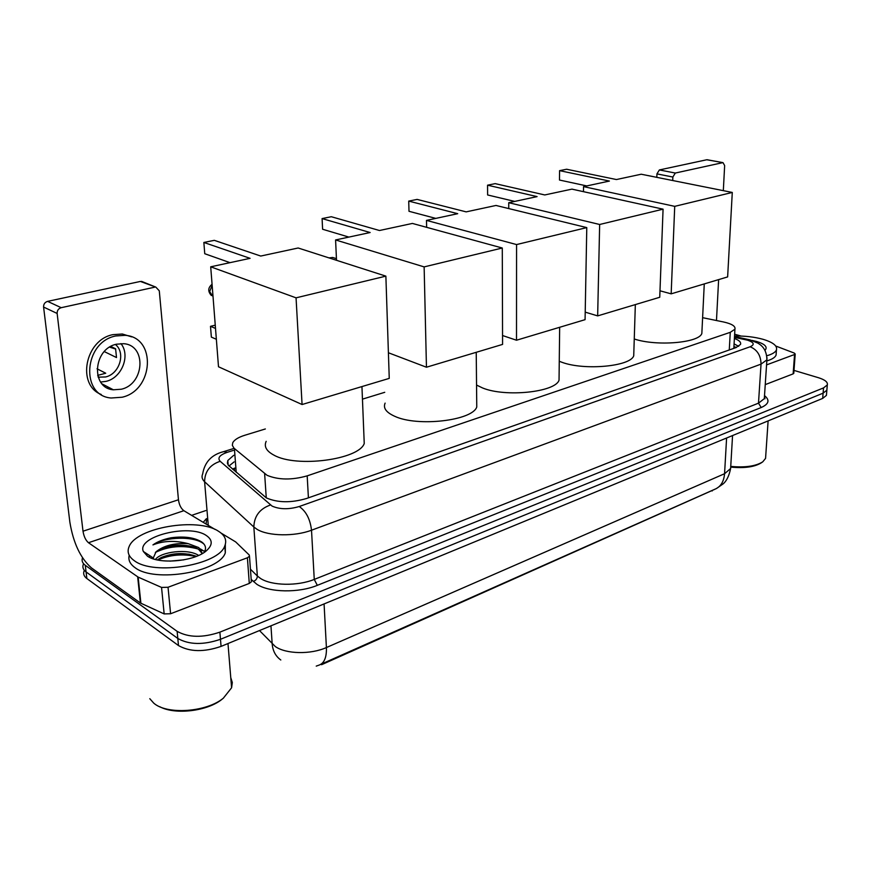 <?xml version="1.0" encoding="UTF-8"?>
<svg xmlns="http://www.w3.org/2000/svg" width="871" height="871" viewBox="0 0 871 871"><rect width="100%" height="100%" fill="white"/><g stroke="black" fill="none" stroke-linecap="round" stroke-linejoin="round"><path stroke-width="1.31" d="M265.35 428.957L244.74 435.282C238.36 437.286 234.375 439.768 232.764 442.729L232.328 445.331L233.983 448.173L267.059 475.305C278.415 480.008 291.785 480.193 307.18 475.86L730.268 332.33L734.928 329.194C735.69 326.255 731.945 323.86 723.67 322.009L702.614 317.675M715.015 489.208L321.573 664.704L321.541 664.007M234.691 468.228L234.266 470.612M384.742 392.309L362.456 399.147M826.971 388.782L826.862 390.164L823.095 393.169L220.483 639.292C203.411 645.106 189.192 644.834 177.815 638.465L86.077 571.92C83.093 569.678 82.212 567.086 83.398 564.147C82.212 567.086 83.093 569.678 86.077 571.92L177.815 638.465C189.192 644.834 203.411 645.106 220.483 639.292L823.095 393.169L826.862 390.164L826.971 388.782M826.546 393.986L826.427 395.38L822.67 398.406L221.071 646.391C204.043 652.248 189.856 651.976 178.49 645.563L86.86 578.529C83.888 576.275 82.995 573.662 84.182 570.69M233.711 455.315L227.81 460.509L227.385 463.154L228.311 465.256L266.374 497.918C277.718 502.796 291.099 502.992 306.505 498.506L735.897 347.638L740.502 344.437C741.243 342.259 739.207 340.267 734.395 338.46M794.004 370.404L818.457 377.709C825.055 379.8 827.994 382.206 827.298 384.938L823.531 387.911L219.884 632.15C202.78 637.931 188.528 637.659 177.129 631.344L85.282 565.29C82.397 563.134 81.471 560.652 82.516 557.821M191.631 515.36L205.763 510.569M734.079 343.914L738.695 346.32M228.964 466.007L234.103 461.902M108.908 387.464L107.318 387.922M251.294 580.805L251.371 581.828L249.291 583.428L247.397 557.778L168.038 587.261L170.596 613.75L164.162 613.913L140.405 603.015L91.433 567.881C80.491 558.235 73.306 543.003 69.865 522.186L43.583 307.049C43.517 304.142 44.857 302.248 47.6 301.366L61.199 307.692C58.422 308.584 57.072 310.512 57.138 313.451L83.006 531.201C83.877 536.492 85.696 540.336 88.472 542.72L138.151 577.114L161.549 587.424L168.038 587.261M249.291 583.428L170.596 613.75M215.017 529.426L183.868 510.7C180.983 508.501 179.186 504.864 178.457 499.769L159.284 290.827L155.833 287.114L140.383 281.442L47.6 301.366M140.383 281.442L143.508 282.16M154.668 287.19L61.199 307.692M247.397 557.778L249.487 556.231L249.193 554.958L235.66 541.904L221.082 533.085M116.605 344.187C93.088 348.683 90.497 388.216 113.372 389.794L121.298 389.228C144.564 384.22 146.851 345.177 123.693 343.697L116.605 344.187M100.644 382.042L106.088 381.356C121.853 377.851 130.661 355.433 120.927 343.599M97.019 368.781L105.729 373.224L97.672 375.39M98.194 377.165L105.609 376.958C119.599 373.964 126.012 352.864 115.44 344.502M110.182 389.097L111.368 388.738M131.663 336.87L122.354 334.007L112.925 334.649C85.064 339.766 76.441 385.058 101.286 394.498M122.136 397.23C153.721 390.284 156.758 337.306 125.184 335.324L115.745 335.966C83.714 341.944 80.11 395.826 111.14 398.003L122.136 397.23M115.701 349.086L109.659 347.148M104.302 351.59L116.507 357.556L115.593 348.759L110.813 346.473M223.542 698.019L222.007 699.282C207.636 711.15 175.202 715.135 159.839 706.751M230.761 677.616L232.317 682.537L231.588 687.785L223.357 698.172C206.667 712.14 167.09 715.037 153.742 703.137L149.79 698.684M218.327 531.147C224.947 535.24 227.091 540.172 224.772 545.943C218.893 564.898 153.927 575.949 134.363 560.728C128.581 556.623 126.828 551.92 129.115 546.607C136.388 527.423 197.706 517.232 218.327 531.147M225.328 544.408L225.317 552.802C219.47 571.909 154.635 583.047 135.092 567.696C129.997 564.092 128.037 559.955 129.202 555.284M204.13 552.443C206.481 548.599 205.796 545.192 202.072 542.252L201.832 542.067C194.592 537.505 184.369 536.068 171.173 537.766C163.541 539.269 157.466 541.642 152.948 544.898C163.519 540.706 175.3 540.303 188.278 543.678C174.483 542.829 163.737 545.551 156.029 551.822L153.285 557.973L153.764 559.008M147.417 556.123L143.356 551.495C136.377 536.536 189.127 523.504 206.187 535.425C212.905 539.944 212.862 545.148 206.057 551.049C193.928 561.534 158.838 564.637 147.417 556.123M196.487 556.319C184.663 552.29 172.872 552.715 161.091 557.592L157.324 559.933M198.61 555.426C188.005 548.207 160.667 551.811 155.43 559.487M183.868 559.846L169.878 561.142M202.214 553.618L198.893 549.645C190.934 543.678 170.618 543.852 160.057 549.231L156.029 551.822M202.42 553.499L198.806 547.609L188.278 543.678M189.508 554.25C179.97 553.248 170.803 554.217 162.017 557.168M204.652 551.55L200.319 548.893M189.312 545.943C179.361 544.821 169.834 545.812 160.721 548.915M149.899 555.763L149.148 556.961M190.379 537.799L171.173 537.766M196.008 556.504C182.431 553.608 169.693 554.783 157.782 560.031M197.641 548.85C182.562 544.952 168.473 546.15 155.376 552.421M204.043 544.168C194.821 535.676 164.739 536.623 152.948 544.898M363.936 436.012L364.241 443.491C358.994 459.583 296.521 467.988 273.984 455.163C266.406 451.124 263.804 446.518 266.178 441.325M260.745 256.052L214.31 240.342L203.858 242.454L250.097 258.339L210.706 266.809L296.053 297.838L385.875 276.14L298.154 247.995L260.745 256.052M385.875 276.14L389.25 378.384L302.074 404.525L218.501 366.767L210.706 266.809M302.074 404.525L296.053 297.838M203.858 242.454L204.75 253.722L230.02 262.661M216.356 339.265L211.359 337.121L210.499 326.331L215.507 328.421M215.257 325.155L210.499 326.331M476.709 401.259L476.764 406.975C472.496 420.639 417.47 427.095 394.672 416.262C386.158 412.419 382.968 408.042 385.113 403.121M379.484 230.51L331.318 216.727L322.085 218.588L370.131 232.524L335.585 239.95L424.133 266.896L502.284 248.017L412.397 223.433L379.484 230.51M336.511 260.309L335.585 239.95M502.284 248.017L502.578 344.404L426.452 367.224L424.133 266.896M388.401 352.755L426.452 367.224M322.085 218.588L322.608 229.247L348.879 237.086M559.095 375.586L559.04 380.181C555.415 392.19 505.3 397.459 482.534 387.943L476.546 385.058M466.159 211.871L417.111 199.405L408.728 201.092L457.711 213.689L426.485 220.396L516.568 244.566L586.782 227.603L495.98 205.458L466.159 211.871M426.648 227.32L426.485 220.396M586.782 227.603L585.072 319.668L516.503 340.223L516.568 244.566M502.545 335.531L516.503 340.223M408.728 201.092L409 211.294L435.805 218.392M633.848 352.069L633.729 355.76C630.637 366.386 584.637 370.73 562.045 362.325L559.258 361.28M544.778 194.952L495.196 183.639L487.553 185.185L537.091 196.606L508.751 202.703L599.651 224.489L663.071 209.171L571.909 189.127L544.778 194.952M508.762 208.572L508.751 202.703M663.071 209.171L659.739 297.272L597.658 315.89L599.651 224.489M585.214 312.134L597.658 315.89M487.553 185.185L487.618 194.962L514.75 201.419M701.982 330.457L701.841 333.441C699.184 342.88 656.658 346.506 634.36 339.015L634.262 338.982M616.418 179.546L566.586 169.235L559.585 170.651L609.406 181.059L583.548 186.623L674.72 206.351L732.282 192.447L641.208 174.222L616.418 179.546M559.476 180.036L559.585 170.651L559.476 180.036L586.782 185.926M583.461 191.664L583.548 186.623M732.282 192.447L727.633 276.913L671.16 293.843L674.72 206.351M659.989 290.794L671.16 293.843M793.797 373.147L793.133 373.877L794.559 354.497L766.556 364.905M793.133 373.877L765.239 384.623M656.821 177.336L656.941 173.884L659.38 169.943L675.308 173.046L672.858 177.031L672.728 180.526M723.322 190.651L724.65 165.566L722.995 162.637L706.762 159.763L659.38 169.943M706.762 159.763L707.481 159.796M722.669 162.67L675.308 173.046M718.629 279.613L716.474 320.528M794.559 354.497L795.212 354.018L794.276 353.071L775.745 346.027M734.645 334.203L741.079 336.054M762.375 462.098L761.461 462.73C754.776 466.954 744.585 468.413 730.878 467.117M765.729 455.99L765.565 458.386L762.778 461.815C755.81 466.214 745.162 467.749 730.845 466.41M734.536 336.01C744.912 335.836 754.406 336.935 763.018 339.298C773.089 342.325 777.553 345.874 776.431 349.946C775.408 352.309 772.207 354.236 766.828 355.76M776.224 352.897L776.072 355.15C775.081 357.469 772 359.396 766.818 360.921M751.76 340.343L756.747 341.508C765.141 344.143 767.884 347.083 764.999 350.338M266.265 497.864L264.632 473.715M735.657 347.17L733.926 346.68M712.162 490.983L712.195 490.417M234.68 468.075L232.601 469.175M308.41 497.831L307.18 475.86M236.204 472.289L234.408 448.554M729.267 349.957L730.268 332.33M259.493 630.56L275.312 646.543C285.982 654.154 310.827 654.644 326.407 647.545C326.712 657.398 324.252 663.256 319.026 665.128L316.227 666.119M280.8 659.989C275.65 656.266 272.786 650.92 272.188 643.952L270.946 625.835M320.855 664.312L714.481 489.404C720.491 487.074 723.855 481.859 724.563 473.726L730.617 468.522L730.769 465.996M324.077 603.93L326.407 647.545L724.563 473.726L726.599 438.004M822.67 398.406L823.531 387.911M221.071 646.391L219.884 632.15M178.49 645.563L177.129 631.344M86.86 578.529L85.282 565.29M233.341 450.416L227.233 452.321C219.601 455.01 217.249 458.004 220.189 461.303L272.122 506.116C279.798 509.448 288.824 509.579 299.221 506.519L750.127 346.767C754.917 344.6 754.068 342.412 747.579 340.191L734.46 337.338M766.992 357.687L766.894 359.865L761.036 364.122L311.513 530.21C294.768 536.667 268.268 536.242 257.097 529.361L253.842 527.009L257.348 576.003L260.571 578.486C271.632 585.78 297.773 586.248 314.257 579.411L758.489 403.175L764.313 398.646L764.455 396.457M764.509 395.63C770.018 400.105 768.919 404.068 761.2 407.519L317.316 585.345L314.257 579.411L311.513 530.21C310.207 519.17 306.113 511.277 299.221 506.519M748.45 339.483L745.434 339.657M317.316 585.345C298.775 593.107 269.259 592.574 256.847 584.289L251.196 579.433M203.215 522.339L206.438 518.626M270.478 504.984C259.732 508.784 254.19 516.133 253.842 527.009L204.598 481.728L208.267 525.376M220.189 461.303C209.998 464.689 204.805 471.494 204.598 481.728C202.061 479.333 201.419 476.753 202.671 473.976C204.663 462.055 211.686 454.597 223.727 451.614L222.726 451.929M206.536 519.747L206.122 524.081M250.445 569.209L257.348 576.003C257.272 578.638 255.9 580.467 253.243 581.469M750.127 346.767C757.215 349.696 760.851 355.488 761.036 364.122L758.489 403.175L761.2 407.519M227.233 452.321L223.727 451.614L233.21 448.663M178.457 499.769L83.006 531.201M183.868 510.7L88.472 542.72M140.405 603.015L137.662 576.831M57.138 313.451L43.583 307.049M138.151 577.114L140.906 603.298M164.162 613.913L161.549 587.424M212.143 285.242L209.671 291.6L213.036 296.608M334.497 258.034L332.733 257.468L329.913 258.186M672.858 177.031L656.941 173.884M736.518 347.409L733.915 346.756M733.828 348.356L734.928 329.194M732.555 435.554L730.617 468.522C729.147 475.675 726.719 480.738 723.355 483.71L716.365 488.587M826.427 395.38L827.298 384.938M764.433 396.719L764.978 398.755L764.313 398.646L766.894 359.865C766.763 348.433 760.612 344.883 757.868 343.13L749.898 339.842L734.503 336.533M228.169 465.049L227.81 460.509M155.833 287.114L141.538 281.366M249.487 556.231L251.371 581.828M102.114 383.915L113.372 389.794M98.031 376.664L99.381 377.361M122.354 334.007L125.184 335.324M222.007 699.282L223.357 698.172M227.984 643.538L231.588 687.785M224.772 545.943L225.317 552.802M153.285 557.973L143.356 551.495M201.419 550.276L203.77 550.864M361.944 386.572L364.241 443.491M212.067 284.273C207.919 287.67 207.69 291.426 211.392 295.53M476.23 352.309L476.764 406.975M336.446 258.654L332.733 257.468L329.02 257.903M559.661 327.278L559.04 380.181M635.34 304.589L633.729 355.76M704.269 283.924L701.841 333.441M722.995 162.637L707.1 159.731M795.212 354.018L793.786 373.376M768.113 420.889L765.565 458.386M776.431 349.946L776.072 355.15"/></g></svg>
